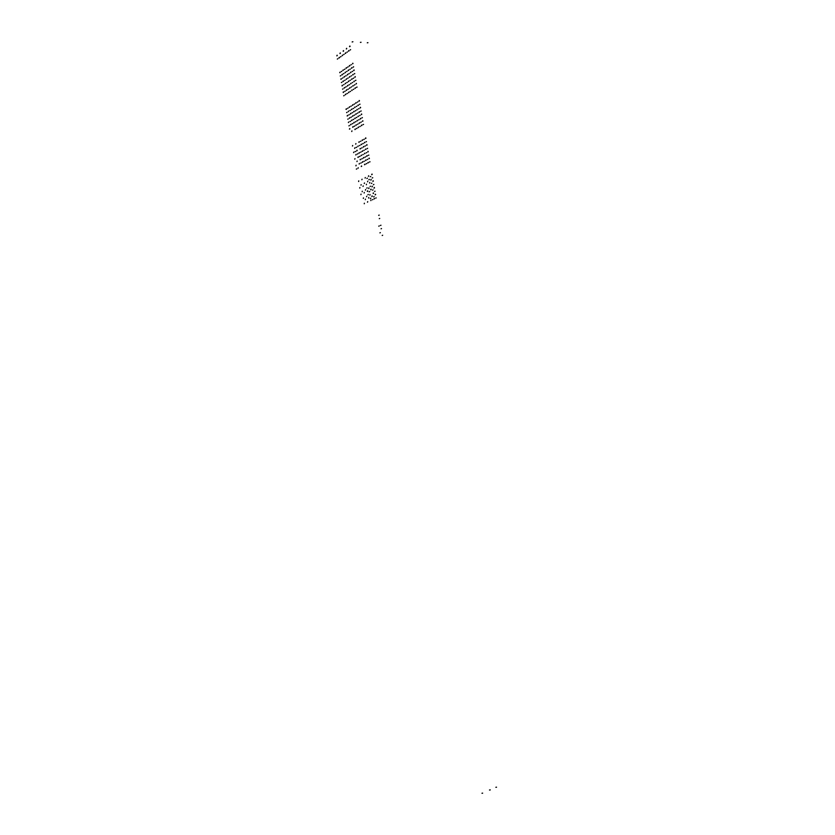 <?xml version="1.0" encoding="UTF-8"?>
<svg xmlns="http://www.w3.org/2000/svg" width="835" height="835" viewBox="0 0 835 835"><rect width="100%" height="100%" fill="white"/><g stroke="black" fill="none" stroke-linecap="round" stroke-linejoin="round"><path stroke-width="1.25" d="M352.182 41.917L352.871 41.75M482.661 793.146L481.952 793.229M367.254 42.835L367.901 42.7M495.865 787.332L496.522 787.248M360.407 42.408L361.054 42.261M489.55 790.025L490.208 789.931M378.704 215.326L379.184 215.106M379.768 218.478L379.288 218.686M380.927 225.199L380.447 225.419M381.031 228.78L381.511 228.571M382.19 235.501L382.67 235.293M378.756 226.17L379.236 225.961M379.915 232.881L380.395 232.673M344.156 54.265L343.707 54.588M343.133 51.259L343.571 50.935M350.147 49.985L350.606 49.662M350.022 46.301L349.573 46.624M346.911 52.302L347.36 51.979M346.786 48.628L346.337 48.952M348.978 50.82L348.529 51.144M345.753 53.127L345.304 53.45M342.11 55.726L342.559 55.402M338.947 57.98L339.386 57.667M339.949 53.544L340.398 53.221M340.962 56.54L340.523 56.853M336.808 55.799L337.246 55.486M337.81 58.794L337.371 59.108M347.089 71.299L346.64 71.612M346.066 68.282L346.515 67.969M348.247 77.968L347.788 78.271M347.214 74.941L347.663 74.628M349.395 84.627L348.946 84.93M348.372 81.6L348.821 81.298M350.543 91.297L350.095 91.589M349.521 88.26L349.969 87.957M353.121 67.165L353.57 66.852M352.996 63.491L352.537 63.804M354.155 70.213L353.696 70.526M354.28 73.887L354.739 73.574M355.313 76.935L354.854 77.248M355.439 80.609L355.898 80.306M356.597 87.331L357.056 87.028M356.482 83.667L356.023 83.97M349.865 69.399L350.314 69.086M349.74 65.735L349.291 66.049M350.898 72.436L350.439 72.739M351.024 76.089L351.472 75.776M352.057 79.127L351.598 79.429M352.172 82.78L352.631 82.477M353.33 89.47L353.789 89.168M353.205 85.828L352.756 86.12M352.067 71.633L352.527 71.33M351.942 67.969L351.483 68.282M353.226 78.344L353.685 78.041M353.101 74.68L352.641 74.993M354.259 81.392L353.8 81.694M354.384 85.045L354.844 84.742M348.832 73.845L349.28 73.532M348.706 70.192L348.247 70.505M349.98 80.515L350.429 80.212M349.855 76.872L349.406 77.175M351.013 83.552L350.554 83.855M351.128 87.195L351.587 86.892M355.418 88.103L354.958 88.406M352.161 90.232L351.712 90.535M350.909 64.932L351.368 64.619M347.673 67.165L348.122 66.852M344.918 69.075L344.469 69.378M341.734 71.278L341.296 71.58M348.487 92.643L348.936 92.351M345.293 94.731L345.732 94.439M347.339 85.995L347.788 85.692M348.362 89.021L347.913 89.314M347.214 82.373L346.765 82.675M346.191 79.346L346.64 79.043M345.043 72.708L345.492 72.394M346.066 75.724L345.617 76.027M344.145 88.113L344.594 87.821M345.168 91.13L344.719 91.422M344.02 84.512L343.582 84.805M343.008 81.496L343.446 81.204M341.859 74.889L342.308 74.586M342.882 77.895L342.433 78.198M346.316 90.378L346.755 90.076M347.329 93.395L346.88 93.687M346.191 86.757L345.742 87.059M345.168 83.74L345.617 83.448M345.043 80.129L344.594 80.431M344.02 77.112L344.469 76.81M342.872 70.484L343.321 70.171M343.895 73.49L343.446 73.793M343.133 92.466L343.582 92.174M344.145 95.482L343.707 95.775M343.008 88.875L342.569 89.168M341.995 85.869L342.433 85.577M341.87 82.268L341.421 82.571M340.857 79.273L341.296 78.97M339.72 72.666L340.158 72.363M340.722 75.661L340.283 75.964M353.487 108.331L353.038 108.613M352.454 105.283L352.913 104.991M354.635 114.99L354.186 115.272M353.612 111.942L354.061 111.66M355.793 121.659L355.334 121.931M354.76 118.601L355.209 118.319M356.942 128.319L356.482 128.59M355.908 125.26L356.368 124.989M359.572 104.511L360.031 104.218M359.447 100.858L358.987 101.15M360.616 107.579L360.146 107.872M360.73 111.232L361.19 110.951M361.774 114.311L361.305 114.593M361.889 117.954L362.348 117.672M363.048 124.676L363.517 124.405M362.933 121.033L362.473 121.315M356.284 106.567L356.743 106.285M356.169 102.935L355.71 103.227M357.317 109.625L356.869 109.917M357.443 113.257L357.902 112.975M358.476 116.326L358.017 116.608M358.601 119.948L359.06 119.676M359.749 126.649L360.209 126.367M359.635 123.027L359.175 123.298M358.497 108.894L358.966 108.613M358.382 105.252L357.923 105.544M359.655 115.606L360.125 115.324M359.541 111.963L359.081 112.245M360.699 118.674L360.24 118.956M360.814 122.307L361.284 122.035M355.23 110.93L355.689 110.648M355.115 107.308L354.656 107.59M356.388 117.61L356.837 117.328M356.263 113.988L355.804 114.27M357.422 120.668L356.962 120.95M357.537 124.279L357.996 124.008M361.858 125.386L361.398 125.668M358.57 127.348L358.111 127.619M357.349 102.183L357.808 101.901M354.082 104.25L354.531 103.968M351.295 106.014L350.846 106.306M348.091 108.049L347.642 108.331M354.865 129.561L355.313 129.289M353.716 122.912L354.165 122.641M354.739 125.97L354.291 126.242M353.591 119.311L353.142 119.593M352.568 116.274L353.017 115.992M351.42 109.625L351.869 109.343M352.443 112.662L351.994 112.944M350.491 124.864L350.94 124.592M350.376 121.284L349.928 121.566M349.354 118.257L349.802 117.975M349.228 114.666L348.779 114.948M352.673 127.212L353.121 126.941M352.547 123.622L352.099 123.893M351.525 120.574L351.984 120.303M351.41 116.983L350.961 117.265M350.387 113.946L350.836 113.664M349.239 107.318L349.688 107.037M350.262 110.356L349.813 110.637M349.468 129.143L349.917 128.872M349.343 125.563L348.894 125.834M348.205 118.967L347.757 119.238M347.183 115.94L347.631 115.658M346.045 109.333L346.494 109.051M347.068 112.36L346.619 112.641M359.885 145.353L359.426 145.614M358.852 142.284L359.311 142.023M361.033 152.022L360.574 152.283M360 148.954L360.459 148.693M362.181 158.692L361.722 158.942M361.148 155.613L361.607 155.352M362.306 162.272L362.766 162.021M366.022 141.856L366.481 141.595M365.907 138.224L365.438 138.495M367.066 144.956L366.596 145.217M367.181 148.578L367.65 148.317M368.225 151.688L367.765 151.939M368.339 155.31L368.809 155.049M369.498 162.032L369.968 161.781M369.394 158.41L368.924 158.671M362.703 143.745L363.173 143.484M362.588 140.134L362.129 140.405M363.747 146.835L363.288 147.096M363.862 150.436L364.321 150.185M364.905 153.525L364.436 153.786M365.02 157.137L365.48 156.876M366.179 163.827L366.638 163.576M366.064 160.226L365.594 160.477M364.937 146.156L365.406 145.895M364.822 142.545L364.363 142.806M366.095 152.868L366.565 152.607M365.98 149.256L365.521 149.517M367.139 155.968L366.68 156.218M367.254 159.579L367.724 159.318M361.639 148.025L362.098 147.764M361.524 144.424L361.064 144.685M362.797 154.705L363.256 154.444M362.672 151.104L362.213 151.365M363.83 157.784L363.371 158.034M363.945 161.374L364.404 161.124M368.298 162.679L367.838 162.929M364.989 164.464L364.519 164.714M363.778 139.455L364.248 139.184M360.49 141.345L360.95 141.084M361.242 166.489L361.701 166.238M360.094 159.84L360.553 159.589M361.127 162.919L360.668 163.169M359.979 156.26L359.52 156.521M358.946 153.191L359.405 152.941M355.585 151.448L355.125 151.699M357.891 157.418L358.351 157.168M357.777 153.849L357.317 154.099M356.743 150.791L357.203 150.53M356.628 147.21L356.169 147.471M356.827 168.868L356.368 169.119M367.223 187.823L366.753 188.063M368.371 194.492L367.901 194.722M367.327 191.392L367.797 191.163M372.253 177.97L372.723 177.73M372.149 174.358L371.679 174.609M373.308 181.091L372.838 181.331M373.412 184.692L373.892 184.451M374.466 187.823L373.996 188.052M374.581 191.413L375.051 191.184M375.74 198.145L376.209 197.916M375.635 194.545L375.155 194.774M368.913 179.692L369.383 179.452M370.072 186.382L370.542 186.153M371.116 189.493L370.646 189.733M372.379 199.774L372.848 199.544M372.274 196.194L371.805 196.423M371.377 183.429L371.846 183.189M371.262 179.828L370.792 180.078M372.535 190.14L373.005 189.9M372.42 186.549L371.951 186.779M373.579 193.261L373.109 193.49M373.694 196.841L374.163 196.611M369.195 191.799L369.665 191.57M369.091 188.23L368.621 188.459M370.354 198.48L370.823 198.25M374.529 198.73L374.059 198.96M370.218 176.717L370.688 176.477M366.889 178.44L367.358 178.199M349.875 46.019L349.698 46.635M346.64 48.346L346.462 48.962M348.832 50.538L348.654 51.154M345.606 52.845L345.429 53.45M342.235 55.726L342.413 55.131M339.073 57.991L339.24 57.385M340.075 53.544L340.252 52.949M336.933 55.809L337.1 55.214M343.425 50.653L343.258 51.269M349.813 87.675L349.646 88.26M348.665 81.005L348.498 81.6M347.517 74.346L347.35 74.941M346.368 67.687L346.191 68.282M356.326 83.375L356.148 83.97M355.167 76.653L354.99 77.248M353.998 69.931L353.821 70.526M352.84 63.199L352.662 63.815M353.048 85.535L352.881 86.13M351.9 78.834L351.723 79.44M350.742 72.144L350.575 72.749M349.594 65.454L349.416 66.059M354.103 81.099L353.936 81.705M352.944 74.388L352.777 74.993M351.796 67.687L351.618 68.293M350.857 83.27L350.679 83.855M349.698 76.59L349.531 77.185M348.55 69.91L348.372 70.505M355.261 87.811L355.094 88.406M352.005 89.94L351.838 90.535M348.613 92.643L348.779 92.059M345.419 94.731L345.586 94.146M345.168 72.708L345.335 72.113M346.316 79.356L346.483 78.761M347.464 86.005L347.631 85.41M341.995 74.889L342.162 74.294M343.133 81.506L343.3 80.911M344.27 88.124L344.438 87.529M343.008 70.484L343.175 69.889M344.145 77.123L344.312 76.528M345.293 83.75L345.46 83.156M346.442 90.378L346.608 89.794M339.845 72.676L340.012 72.081M340.983 79.273L341.15 78.688M342.12 85.869L342.287 85.285M343.258 92.476L343.425 91.892M356.201 124.686L356.034 125.26M355.052 118.027L354.885 118.601M353.904 111.358L353.737 111.942M352.756 104.699L352.589 105.283M362.766 120.731L362.599 121.315M361.607 114.009L361.44 114.593M360.449 107.287L360.271 107.872M359.29 100.555L359.113 101.15M359.467 122.724L359.3 123.298M358.309 116.023L358.142 116.608M357.161 109.333L356.994 109.917M356.002 102.642L355.835 103.227M360.532 118.372L360.365 118.956M359.374 111.671L359.207 112.255M358.225 104.959L358.048 105.544M357.255 120.365L357.088 120.95M356.107 113.685L355.94 114.27M354.948 107.016L354.781 107.59M361.691 125.083L361.524 125.668M358.403 127.045L358.246 127.619M354.99 129.561L355.146 128.987M351.765 131.481L351.921 130.918M351.545 109.625L351.712 109.051M352.694 116.274L352.861 115.7M353.842 122.922L353.998 122.338M348.341 111.639L348.498 111.065M349.479 118.257L349.635 117.683M350.616 124.874L350.783 124.3M349.364 107.318L349.531 106.744M350.512 113.946L350.669 113.372M351.65 120.584L351.817 120.01M352.798 127.212L352.965 126.638M346.17 109.343L346.337 108.759M347.318 115.94L347.475 115.366M348.456 122.536L348.613 121.973M349.594 129.143L349.75 128.569M362.588 161.719L362.432 162.272M361.44 155.049L361.273 155.613M360.282 148.379L360.125 148.954M359.133 141.72L358.977 142.284M369.216 158.097L369.049 158.671M368.047 151.375L367.891 151.939M366.889 144.653L366.722 145.217M365.73 137.921L365.563 138.495M365.887 159.913L365.72 160.477M364.728 153.222L364.571 153.786M363.569 146.522L363.413 147.096M362.421 139.831L362.254 140.405M366.962 155.654L366.805 156.218M365.803 148.943L365.647 149.517M364.655 142.232L364.488 142.806M363.653 157.481L363.496 158.034M362.505 150.801L362.338 151.365M361.346 144.121L361.19 144.685M368.12 162.366L367.964 162.929M364.811 164.161L364.644 164.714M361.367 166.489L361.524 165.935M358.111 168.242L358.267 167.689M357.923 146.542L358.079 145.979M359.071 153.191L359.227 152.628M360.219 159.84L360.376 159.287M354.687 148.39L354.844 147.837M355.825 155.007L355.981 154.454M356.973 161.625L357.119 161.071M355.731 144.152L355.887 143.589M356.869 150.791L357.025 150.227M358.017 157.418L358.173 156.865M359.165 164.046L359.321 163.493M352.506 146.01L352.662 145.447M353.643 152.607L353.8 152.054M354.791 159.214L354.938 158.66M355.929 165.81L356.075 165.257M368.757 197.509L368.611 198.052M367.609 190.839L367.452 191.392M366.461 184.18L366.304 184.723M365.312 177.511L365.156 178.064M375.447 194.221L375.28 194.774M374.278 187.499L374.122 188.052M373.12 180.767L372.963 181.331M371.961 174.045L371.805 174.599M372.086 195.87L371.93 196.423M370.928 189.18L370.771 189.722M369.78 182.479L369.623 183.032M368.621 175.788L368.465 176.342M373.391 192.937L373.235 193.49M372.243 186.226L372.076 186.779M371.084 179.515L370.917 180.068M370.051 194.586L369.905 195.139M368.903 187.906L368.746 188.459M367.755 181.226L367.598 181.779M374.341 198.406L374.184 198.949M370.99 200.035L370.844 200.577M367.525 202.185L367.682 201.642M364.248 203.782L364.394 203.239M364.3 183.47L364.457 182.928M365.448 190.119L365.594 189.576M366.596 196.768L366.742 196.225M361.033 185.151L361.179 184.608M362.171 191.768L362.327 191.225M363.319 198.386L363.465 197.843M361.879 179.765L362.035 179.222M363.027 186.403L363.173 185.861M364.164 193.031L364.321 192.488M365.312 199.669L365.459 199.127M358.632 181.466L358.779 180.913M359.77 188.063L359.916 187.52M360.908 194.67L361.054 194.127"/></g></svg>
